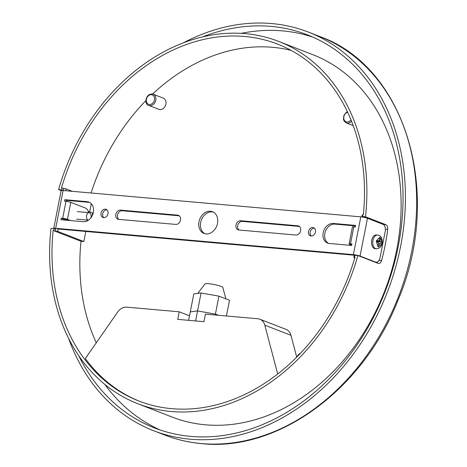 <?xml version="1.0" encoding="UTF-8"?>
<svg xmlns="http://www.w3.org/2000/svg" width="467" height="467" viewBox="0 0 467 467"><rect width="100%" height="100%" fill="white"/><g stroke="black" fill="none" stroke-linecap="round" stroke-linejoin="round"><path stroke-width="0.7" d="M88.677 212.613A8.745 5.289 95.1 0 0 85.397 208.031L70.797 202.363A3.497 0.479 -168.9 0 0 65.999 201.335L64.534 201.207L64.831 199.695L87.119 201.668A10.303 8.085 -68.8 0 1 88.882 202.077A10.303 8.085 -68.8 0 1 93.061 213.518A10.303 8.085 -68.8 0 1 83.19 221.691L60.897 219.718L61.195 218.206L68.252 220.371M62.683 219.875L62.882 218.86M350.495 243.815L353.834 226.81L355.299 226.939L355.597 225.427L333.304 223.454A10.303 8.085 -68.8 0 0 323.438 231.632A10.303 8.085 -68.8 0 0 327.612 243.073A10.303 8.085 -68.8 0 0 329.375 243.482L351.669 245.455L351.966 243.943L350.495 243.815A3.497 0.479 -168.9 0 0 349.088 243.926A3.497 0.479 -168.9 0 0 349.742 244.352L351.733 245.122M204.89 233.722A11.663 9.153 111.2 0 1 201.154 220.599A11.663 9.153 111.2 0 1 212.158 211.895A11.663 9.153 111.2 0 1 213.291 212.082M66.314 201.365L66.512 200.349L88.8 202.322A10.303 8.085 111.2 0 1 89.699 202.462M118.799 219.367A4.763 3.736 111.2 0 1 117.847 213.985A4.763 3.736 111.2 0 1 122.22 210.757L179.217 215.801M328.476 243.336A10.303 8.085 111.2 0 1 325.295 231.737A10.303 8.085 111.2 0 1 334.991 224.107L355.498 225.923M311.296 236.016A4.372 3.432 111.2 0 1 310.467 231.165A4.372 3.432 111.2 0 1 314.349 228.147M103.826 217.651A4.372 3.432 111.2 0 1 102.997 212.806A4.372 3.432 111.2 0 1 106.879 209.788M238.964 230.003A4.763 3.736 111.2 0 1 238.012 224.621A4.763 3.736 111.2 0 1 242.385 221.393L299.382 226.437M354.838 255.274L57.371 228.947M374.592 262.005L375.556 262.092A5.832 3.526 95.1 0 0 376.157 262.232A5.832 3.526 95.1 0 0 380.039 257.731L385.228 231.282A5.832 3.526 95.1 0 0 382.969 224.306L367.471 218.287A4.857 0.665 -168.9 0 0 360.81 216.857L63.098 190.507A4.857 0.665 -168.9 0 0 61.142 190.664L53.728 228.445A4.857 0.665 -168.9 0 0 53.804 228.608M375.556 262.092L360.057 256.074A4.857 0.665 -168.9 0 0 353.396 254.643L55.69 228.293A4.857 0.665 -168.9 0 0 53.728 228.445M210.471 211.242A11.663 9.153 -68.8 0 0 199.298 220.494A11.663 9.153 -68.8 0 0 204.026 233.447A11.663 9.153 -68.8 0 0 216.781 225.888A11.663 9.153 -68.8 0 0 212.467 211.703A11.663 9.153 -68.8 0 0 210.471 211.242M70.57 220.576L67.458 219.367A3.497 0.479 -168.9 0 0 62.66 218.34L61.195 218.206M177.612 215.153L120.539 210.103A4.763 3.736 -68.8 0 0 115.974 213.88A4.763 3.736 -68.8 0 0 117.906 219.169A4.763 3.736 -68.8 0 0 118.723 219.362L175.796 224.411A4.763 3.736 -68.8 0 0 180.355 220.634A4.763 3.736 -68.8 0 0 178.429 215.345A4.763 3.736 -68.8 0 0 177.612 215.153L179.159 215.754M312.814 227.505A4.372 3.432 -68.8 0 0 308.629 230.978A4.372 3.432 -68.8 0 0 310.397 235.835A4.372 3.432 -68.8 0 0 315.184 232.998A4.372 3.432 -68.8 0 0 313.567 227.68A4.372 3.432 -68.8 0 0 312.814 227.505M103.68 217.645A4.372 3.432 -68.8 0 0 107.871 214.172A4.372 3.432 -68.8 0 0 106.097 209.315A4.372 3.432 -68.8 0 0 101.316 212.152A4.372 3.432 -68.8 0 0 102.927 217.47A4.372 3.432 -68.8 0 0 103.68 217.645M238.882 229.998L295.955 235.047A4.763 3.736 -68.8 0 0 300.52 231.264A4.763 3.736 -68.8 0 0 298.588 225.981A4.763 3.736 -68.8 0 0 297.777 225.789L240.703 220.739A4.763 3.736 -68.8 0 0 236.139 224.516A4.763 3.736 -68.8 0 0 238.071 229.805A4.763 3.736 -68.8 0 0 238.882 229.998M66.512 200.349L64.831 199.695M353.834 226.81A3.497 0.479 -168.9 0 0 352.422 226.921L349.088 243.926M277.696 373.968L264.795 325.149A11.663 9.153 -68.8 0 0 259.891 319.235A11.663 9.153 -68.8 0 0 257.895 318.768L205.439 314.128L203.956 321.681L177.734 319.364L179.217 311.804L126.761 307.163A11.663 9.153 -68.8 0 0 117.631 312.119L85.303 358.522A191.452 150.246 -68.8 0 0 139.796 401.369M179.217 311.804L189.503 315.797M354.476 257.142L354.844 255.251L357.891 255.519A194.365 152.534 -68.8 0 1 137.899 403.762A194.365 152.534 -68.8 0 1 51.008 228.357L54.049 228.626L53.682 230.517L53.133 230.47A191.452 150.246 -68.8 0 0 138.956 401.048A191.452 150.246 -68.8 0 0 355.025 257.189L354.476 257.142L354.978 257.335M85.823 231.463L83.844 241.532L57.68 231.375L58.141 229.017M67.02 220.261L63.57 218.924M88.269 211.323L92.583 212.999L91.958 216.168M65.654 190.734L66.016 188.866L62.023 188.008L61.65 189.9L63.255 190.518M91.269 203.694L89.664 211.866M72.35 191.324L66.016 188.866M362.719 215.129L362.188 215.083L361.814 216.968M354.307 255.227L353.846 257.591L354.879 257.679M354.797 257.959L353.846 257.591M364.091 217.359L362.445 216.519L362.812 214.633L363.361 214.68A191.452 150.246 -68.8 0 0 277.544 44.102A191.452 150.246 -68.8 0 0 61.475 187.962L62.023 188.008M376.869 262.886A3.888 2.347 95.1 0 0 377.762 261.765M365.328 217.64L364.126 217.173M362.445 216.519L365.486 216.793A194.365 152.534 -68.8 0 0 278.595 41.382A194.365 152.534 -68.8 0 0 245.315 33.653A194.365 152.534 -68.8 0 0 58.608 189.631L61.65 189.9M365.486 216.793L385.929 224.726C387.271 225.485 387.867 227.044 387.715 229.402L385.403 229.198M379.052 260.347L381.603 260.574A194.365 152.534 -68.8 0 0 387.715 229.402M381.603 260.574C380.856 262.798 379.764 263.762 378.328 263.452L357.891 255.519M378.731 263.551L378.328 263.452M61.159 190.618L58.608 189.631M137.899 403.762L172.148 417.066A194.365 152.534 -68.8 0 0 384.691 291.081A194.365 152.534 -68.8 0 0 312.849 54.68L278.595 41.382M68.614 338.447A213.804 167.787 -68.8 0 0 153.55 430.691A213.804 167.787 -68.8 0 0 387.341 292.108A213.804 167.787 -68.8 0 0 308.319 32.071A213.804 167.787 -68.8 0 0 271.706 23.566A213.804 167.787 -68.8 0 0 183.391 42.836M78.73 355.691A210.891 165.499 -68.8 0 0 154.6 427.976A210.891 165.499 -68.8 0 0 385.211 291.285A210.891 165.499 -68.8 0 0 307.263 34.791A210.891 165.499 -68.8 0 0 271.146 26.403A210.891 165.499 -68.8 0 0 202.491 36.934M312.989 37.173A210.891 165.499 -68.8 0 0 282.716 30.892A210.891 165.499 -68.8 0 0 241.229 33.355M104.9 384.469A210.891 165.499 -68.8 0 0 160.438 430.084M83.844 241.532L80.984 241.281L53.133 230.47M80.984 241.281A191.452 150.246 -68.8 0 0 96.272 342.778M259.891 319.235L286.055 329.393A11.663 9.153 111.2 0 1 290.964 335.306L296.633 356.765M54.049 228.626L55.736 229.279L55.363 231.171L57.68 231.375M55.363 231.171L53.682 230.517M291.122 50.395A191.452 150.246 -68.8 0 0 152.61 94.025M145.897 100.621A191.452 150.246 -68.8 0 0 91.094 192.988M159.947 109.599A6.024 4.728 -68.8 0 0 165.721 104.812A6.024 4.728 -68.8 0 0 163.281 98.123L153.17 94.2A6.024 4.728 111.2 0 1 155.616 100.89A6.024 4.728 111.2 0 1 149.843 105.67A6.024 4.728 111.2 0 1 148.81 105.431L158.914 109.354A6.024 4.728 -68.8 0 0 159.947 109.599M63.705 188.662L63.337 190.53M226.419 315.984L229.507 300.252L218.935 296.148L201.079 292.984L193.793 293.924L188.615 320.327M201.079 292.984L197.559 310.934L190.273 311.868L197.559 310.934L195.597 320.946M218.935 296.148L215.415 314.098L218.463 315.278L215.415 314.098L197.559 310.934L215.415 314.098L215.24 314.992M197.739 293.416L205.071 283.825A9.118 1.255 11.1 0 1 214.114 284.52A9.118 1.255 11.1 0 1 222.747 287.293L225.923 298.862M377.937 246.086L378.801 246.885L379.035 246.115L379.502 243.751L378.433 243.657M379.829 243.307L379.887 243.301A0.584 0.35 95.1 0 1 379.951 243.313L381.732 244.031L382.064 242.332L380.284 241.614L376.449 241.276M379.887 243.301A0.584 0.35 95.1 0 0 379.502 243.751M378.93 240.82L380.056 240.919L380.587 237.773L379.578 237.376L379.046 240.523A0.584 0.35 95.1 0 1 378.597 240.96L376.647 240.231L376.314 241.929L378.264 242.659A0.584 0.35 95.1 0 1 378.492 243.36L377.791 246.488L378.801 246.885M380.056 240.919A0.584 0.35 95.1 0 0 380.284 241.614M371.738 240.277A6.9 4.168 95.1 0 0 375.118 248.695L376.349 248.806A6.9 4.168 -84.9 0 1 372.975 240.388A6.9 4.168 -84.9 0 1 377.569 235.059L376.332 234.954A6.9 4.168 95.1 0 0 371.738 240.277M379.467 238.38L380.587 237.773M376.583 242.017L376.706 241.381L382.064 242.332M76.623 219.157L88.38 220.196A3.789 2.288 -84.9 0 1 86.541 216.151A3.789 2.288 -84.9 0 1 89.15 212.654A3.789 2.288 -84.9 0 1 91.007 217.278A3.789 2.288 -84.9 0 1 90.867 217.832M360.057 256.074L367.471 218.287M353.396 254.643L360.81 216.857M62.66 218.34L65.999 201.335M55.69 228.293L63.098 190.507M242.385 221.393L240.703 220.739M299.318 226.39L297.777 225.789M334.991 224.107L333.304 223.454M122.22 210.757L120.539 210.103M88.8 202.322L87.119 201.668M67.458 219.367L70.797 202.363M319.545 36.432C406.109 66.892 443.422 194.406 397.919 300.392C363.262 389.361 278.081 451.951 201.791 443.65C188.96 442.512 176.619 439.645 164.775 435.051A213.804 167.787 -68.8 0 0 201.388 443.557A213.804 167.787 -68.8 0 0 406.232 273.855A213.804 167.787 -68.8 0 0 319.545 36.432L308.319 32.071M290.964 335.306L264.795 325.149M149.463 104.509A5.055 3.964 -68.8 0 0 154.384 97.451A5.055 3.964 -68.8 0 0 147.438 96.832A5.055 3.964 -68.8 0 0 149.463 104.509M351.517 121.204A6.024 4.728 111.2 0 1 347.285 123.148A6.024 4.728 111.2 0 1 346.251 122.909L353.198 125.605M347.646 112.267A5.055 3.964 -68.8 0 0 344.15 119.885A5.055 3.964 -68.8 0 0 350.927 119.745M299.341 354.418A5.055 3.964 -68.8 0 0 297.053 356.765M383.36 224.499L385.929 224.726M379.035 246.115A3.987 2.411 95.1 0 0 381.352 243.862M381.685 242.157A3.987 2.411 95.1 0 0 380.517 238.555M379.508 238.164A3.987 2.411 95.1 0 0 377.196 240.417M376.863 242.116A3.987 2.411 95.1 0 0 378.025 245.718M376.548 240.779L378.597 240.96M376.157 262.232L374.884 262.115M164.775 435.051L153.55 430.691M346.251 122.909L344.179 121.175L343.443 119.254L343.87 115.407L346.403 112.243L347.39 111.73M148.81 105.431C143.62 104.59 145.651 92.519 153.17 94.2M296.323 357.488L298.962 354.062L300.287 353.431M376.548 240.785L378.655 240.978M377.569 235.059C380.768 235.38 382.333 237.837 382.257 242.443C381.953 246.249 379.986 248.368 376.349 248.806M89.15 212.654L77.294 211.604"/></g></svg>
